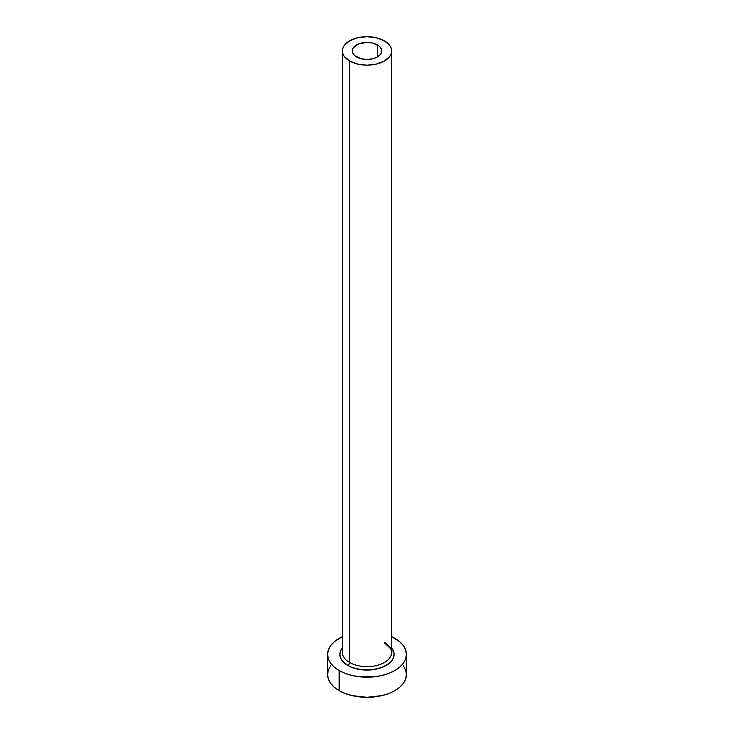 <?xml version="1.0" encoding="UTF-8"?>
<svg xmlns="http://www.w3.org/2000/svg" width="734" height="734" viewBox="0 0 734 734"><rect width="100%" height="100%" fill="white"/><g stroke="black" fill="none" stroke-linecap="round" stroke-linejoin="round"><path stroke-width="1.1" d="M356.55 56.958A14.781 8.533 180 0 1 352.219 50.921A14.781 8.533 180 0 1 361.339 43.04A14.781 8.533 180 0 1 377.45 44.893L377.45 56.958L372.661 58.812L367 59.463L361.339 58.812L354.706 55.665L352.503 52.591L352.219 50.921L353.338 47.655L358.788 43.829L367 42.389L372.661 43.04L379.294 46.187L381.497 49.261L381.781 50.921L380.662 54.188L377.45 56.958L377.45 44.893A14.781 8.533 180 0 1 381.781 50.921A14.781 8.533 180 0 1 372.661 58.812A14.781 8.533 180 0 1 356.55 56.958M342.585 650.498A24.635 14.221 0 0 0 349.577 662.472A2.468 1.422 -60 0 1 347.833 665.49A27.103 15.643 180 0 1 342.365 647.902L340.42 651.37L339.897 654.425L340.42 657.481L341.961 660.416L347.833 665.49A2.468 1.422 120 0 0 349.577 662.472A24.635 14.221 0 0 0 376.432 665.554A24.635 14.221 0 0 0 391.635 652.416L391.635 50.921A24.635 14.221 180 0 1 376.432 64.069A24.635 14.221 180 0 1 349.577 60.986L349.577 662.472L349.577 60.986A24.635 14.221 180 0 1 342.365 50.921A24.635 14.221 180 0 1 357.568 37.783A24.635 14.221 180 0 1 384.423 40.865A24.635 14.221 180 0 1 391.635 50.921L391.167 48.15L389.763 45.48L384.423 40.865L376.432 37.783L367 36.7L357.568 37.783L349.577 40.865L344.237 45.48L342.833 48.15L342.365 50.921L342.833 53.701L344.237 56.371L349.577 60.986L357.568 64.069L367 65.152L376.432 64.069L384.423 60.986L389.763 56.371L391.167 53.701L391.635 50.921M330.584 665.83L328.337 670.105L327.584 674.537A39.416 22.763 0 0 0 339.126 690.63L339.126 670.518L345.099 673.344L351.916 675.454L359.311 676.748L374.689 676.748L382.084 675.454L388.901 673.344L394.874 670.518L399.773 667.068L403.416 663.132L405.663 658.866L406.416 654.425L405.663 649.985L403.416 645.718L399.773 641.782L391.635 636.653A39.416 22.763 180 0 1 394.874 638.332A39.416 22.763 180 0 1 406.416 654.425A39.416 22.763 180 0 1 382.084 675.454A39.416 22.763 180 0 1 339.126 670.518L339.126 690.63A39.416 22.763 0 0 0 382.084 695.566A39.416 22.763 0 0 0 406.416 674.537L405.663 670.105L403.416 665.83M339.126 670.518A39.416 22.763 180 0 1 327.584 654.425A39.416 22.763 180 0 1 342.365 636.662L334.227 641.782L330.584 645.718L328.337 649.985L327.584 654.425L328.337 658.866L330.584 663.132L334.227 667.068L339.126 670.518M391.635 647.902L393.58 651.37L394.103 654.425L393.58 657.481L392.039 660.416L389.534 663.114L382.056 667.435L372.285 669.775L361.715 669.775L351.944 667.435L347.833 665.49A27.103 15.643 180 0 0 382.469 667.27A27.103 15.643 180 0 0 391.635 647.902M327.584 654.425L327.584 674.537L328.337 678.978L330.584 683.253L334.227 687.189L339.126 690.63L345.099 693.465L351.916 695.566L367 697.3L382.084 695.566L388.901 693.465L394.874 690.63L399.773 687.189L403.416 683.253L405.663 678.978L406.416 674.537L406.416 654.425M342.365 50.921L342.365 652.416A24.635 14.221 0 0 0 349.577 662.472A24.635 14.221 0 0 0 374.872 665.894A24.635 14.221 0 0 0 391.415 654.324A24.635 14.221 0 0 0 384.423 642.351M391.635 652.416C392.883 651.177 390.653 648.205 384.928 643.479"/></g></svg>
